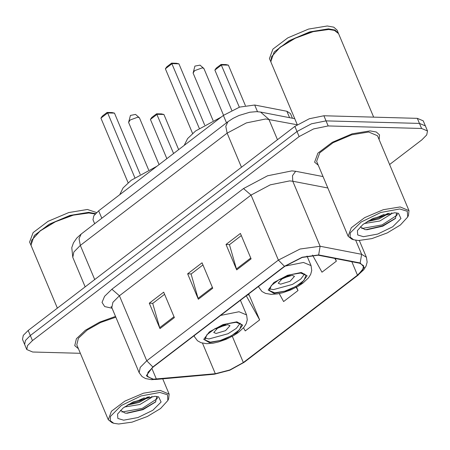 <?xml version="1.0" encoding="UTF-8"?>
<svg xmlns="http://www.w3.org/2000/svg" width="450" height="450" viewBox="0 0 450 450"><rect width="100%" height="100%" fill="white"/><g stroke="black" fill="none" stroke-linecap="round" stroke-linejoin="round"><path stroke-width="0.67" d="M94.663 223.723L92.987 219.741L93.802 215.752L98.674 210.814L223.374 115.408L239.614 107.117L254.683 105.03L286.852 111.268L290.441 113.513L292.433 118.26M389.604 164.542L421.813 139.905L426.69 134.966L427.5 130.978L423.231 120.814L417.33 118.333L323.871 115.791L309.33 118.733L294.879 126.405L28.187 330.452L23.31 335.385L22.5 339.379L24.637 344.458L25.448 340.47L30.324 335.531L25.448 340.47L24.637 344.458L26.769 349.537L32.67 352.018L80.364 353.317M427.5 130.978L421.599 128.498L328.146 125.955L313.605 128.897L299.149 136.564L297.017 131.484L30.324 335.531L297.017 131.484L311.468 123.817L326.008 120.87L311.468 123.817L297.017 131.484L294.879 126.405M421.599 128.498L419.462 123.413L326.008 120.87L419.462 123.413L425.363 125.893L419.462 123.413L417.33 118.333M379.119 139.596L379.519 134.865L376.324 132.019L370.074 130.894L352.114 133.836L332.252 142.29L317.947 153.084L314.584 162.157L318.246 165.184L314.584 162.157L317.947 153.084L332.252 142.29L352.114 133.836L370.074 130.894L376.324 132.019L379.519 134.865L379.119 139.596M153.433 379.159L147.139 376.515L148.005 372.257L153.208 366.992L284.827 266.287L302.147 257.445L318.223 255.223L359.73 263.267L363.549 265.657L362.683 269.916L357.48 275.181L243.321 362.526L229.809 369.979L215.331 373.742L153.433 379.159M153.051 379.451L215.021 374.034L229.86 370.176L243.709 362.537L357.874 275.192L364.252 267.351L360.174 262.98L318.668 254.931L302.192 257.214L284.439 266.276L152.82 366.981L146.368 375.621L153.051 379.451M251.106 258.868L240.424 233.46L226.035 244.468L236.717 269.876L251.106 258.868M241.324 235.603L229.444 244.693L236.717 269.876M229.607 244.569L226.035 244.468M174.358 317.588L163.682 292.179L149.293 303.188L159.969 328.596L174.358 317.588M164.582 294.322L152.702 303.407L159.969 328.596M152.859 303.289L149.293 303.188M212.732 288.225L202.056 262.822L187.661 273.831L198.343 299.233L212.732 288.225M202.956 264.96L191.076 274.05L198.343 299.233M191.233 273.926L187.661 273.831M115.515 316.423L99.523 322.172L85.365 330.255L76.399 338.754L74.756 345.651L78.418 348.683L74.756 345.651L76.399 338.754L85.365 330.255L99.523 322.172L115.515 316.423M299.149 136.564L32.462 340.611L27.585 345.549L26.769 349.537M243.523 327.797L245.25 330.919L259.639 319.905L248.957 294.502L248.445 294.891M312.531 255.099L321.992 272.199L336.386 261.186L335.267 258.525M279.197 293.558L283.624 301.556L298.012 290.548L296.567 287.111M298.012 290.548L296.213 287.303M247.022 295.211L249.064 294.756M259.639 319.905L246.285 295.779M336.386 261.186L334.868 258.446M159.885 392.445L141.064 395.955L121.348 405.501L110.453 416.391L110.25 420.609L113.732 423.259L118.637 424.007L132.03 422.134L147.403 416.452L160.549 408.521L167.861 400.506L167.496 394.746L159.885 392.445M167.861 400.506L168.66 398.874L169.161 394.161L160.312 390.442L143.471 393.193L124.853 401.124L111.442 411.244L108.293 419.749L112.011 422.691L113.732 423.259M115.836 317.183L100.642 322.498L87.052 330.131L78.396 338.226L76.787 344.801L108.293 419.749M95.113 214.042L88.886 212.985L73.311 215.162L55.434 221.766L40.151 230.991L31.641 240.311L31.084 245.548L57.386 308.115M94.584 213.851L88.509 212.85L73.091 215.004L55.395 221.546L40.264 230.676L31.641 240.311M95.462 213.666L88.616 212.349L69.907 215.409L49.219 224.218L34.324 235.463L30.966 245.227M96.604 212.546L87.418 209.492L68.709 212.552L48.015 221.361L33.12 232.605L29.616 242.055L30.819 244.912M151.948 396.36L151.357 397.547L139.95 404.499L124.408 407.036M149.496 396.669L139.101 402.48L127.288 405.129M123.621 420.193L137.897 417.532L152.843 410.293L161.106 402.036L158.619 396.827L154.901 396.259L133.088 401.985L123.12 408.004L117.574 414.079L117.849 418.444L123.621 420.193M120.476 410.299L125.128 413.094L127.277 413.218L142.965 409.669L155.548 402.007L156.819 396.416M157.624 397.547L156.96 398.886L142.256 408.358L121.866 412.048M144.366 397.777L138.864 400.292L131.777 402.626M155.857 401.676L142.678 409.365L126.208 413.19M148.095 396.917L139.292 401.299L128.362 404.483M210.251 342.157L220.354 340.504L231.531 335.745L239.574 329.676L241.464 324.568L236.154 322.335L226.052 323.989L214.881 328.748L206.837 334.817L204.941 339.924L210.251 342.157M204.868 338.085L208.918 338.979L228.026 333.726L236.317 328.371L240.204 323.229M156.859 166.297L131.186 180.304L123.103 187.942L119.745 194.698M100.935 118.097L102.336 116.117L107.128 112.449L111.999 112.579L114.463 113.141L107.651 112.956L100.935 118.097L128.132 182.79M107.128 112.449L107.651 112.956L134.854 177.671M114.463 113.141L140.181 174.324M150.39 119.441L151.785 117.467L156.583 113.794L161.449 113.929L163.918 114.491L157.101 114.306L150.39 119.441L166.866 158.642M156.583 113.794L173.582 153.506M163.918 114.491L178.678 149.602M216.112 333.473L225.568 330.626L229.984 325.659L227.627 324.669L218.171 327.516L213.756 332.483L216.112 333.473M216.034 328.911L225.838 324.787M399.718 208.946L380.891 212.456L361.181 222.002L350.286 232.892L350.077 237.116L353.565 239.766L358.464 240.508L371.858 238.635L387.231 232.954L400.376 225.023L407.694 217.007L407.323 211.252L399.718 208.946M407.694 217.007L408.493 215.381L408.994 210.662L400.14 206.944L383.304 209.7L364.68 217.626L351.276 227.745L348.12 236.25L351.844 239.192L353.565 239.766M408.994 210.662L377.488 135.714L368.634 131.996L351.799 134.752L333.174 142.678L319.77 152.797L316.614 161.303L348.12 236.25M373.657 117.146L338.552 33.621L334.418 30.352L328.714 29.486L313.144 31.663L295.262 38.273L279.979 47.498L271.474 56.812L270.917 62.055L297.259 124.718M334.418 30.352L328.343 29.351L312.924 31.511L295.228 38.047L280.091 47.182L271.474 56.812M338.406 33.311L334.957 30.021L328.449 28.851L309.741 31.916L289.046 40.719L274.151 51.964L270.793 61.729M338.282 32.985L337.084 30.128L333.759 27.163L327.246 25.993L308.537 29.059L287.848 37.862L272.953 49.106L269.449 58.562L270.647 61.419M391.781 212.867L391.185 214.048L379.777 221.001L364.241 223.543M389.329 213.171L378.928 218.987L367.121 221.631M363.448 236.694L377.724 234.034L392.67 226.794L400.933 218.537L398.447 213.328L394.729 212.76L372.915 218.492L362.947 224.505L357.401 230.58L357.683 234.951L363.448 236.694M360.309 226.8L364.956 229.596L367.104 229.725L382.798 226.17L395.381 218.509L396.647 212.917M397.457 214.048L396.793 215.387L382.089 224.859L361.699 228.549M384.199 214.284L378.697 216.793L371.61 219.133M395.691 218.177L382.511 225.872L366.036 229.691M387.923 213.418L379.119 217.806L368.19 220.989M274.719 292.832L284.822 291.178L295.993 286.425L304.043 280.35L305.933 275.248L300.623 273.015L290.52 274.669L279.343 279.422L271.299 285.497L269.409 290.599L274.719 292.832M269.336 288.759L273.386 289.654L292.494 284.4L300.78 279.051L304.673 273.909M221.321 116.978L195.649 130.978L187.571 138.617L184.208 145.373M165.403 68.771L166.798 66.797L171.596 63.124L176.462 63.259L178.931 63.821L172.114 63.636L165.403 68.771L192.594 133.47M171.596 63.124L199.316 128.346M178.931 63.821L204.649 124.999M214.852 70.116L216.253 68.141L221.051 64.468L225.917 64.603L228.386 65.166L221.569 64.98L214.852 70.116L231.756 110.329M221.051 64.468L239.321 107.212M228.386 65.166L245.357 105.547M280.581 284.153L290.036 281.301L294.452 276.334L292.089 275.344L282.634 278.19L278.218 283.157L280.581 284.153M280.502 279.585L290.301 275.462M101.807 218.261L98.674 210.814M289.558 117.703L286.852 111.268M257.484 111.696L254.683 105.03M226.502 122.856L223.374 115.408M297.163 124.785L265.787 118.986L246.398 122.912L227.132 133.132L80.353 245.436L73.851 252.017L72.771 257.338L71.797 247.669L73.485 242.809L76.837 237.999L81.174 234.045L227.947 121.748L225.787 126.321L227.132 133.132L241.476 167.265M94.697 279.562L80.353 245.436L79.009 238.624L81.174 234.045M277.464 139.731L268.875 119.301L260.528 112.078L294.728 118.704M28.187 330.452L32.462 340.611M323.871 115.791L328.146 125.955M112.089 308.272L104.681 306.591L102.043 302.394L104.569 296.314L111.876 289.266L243.489 188.561L251.027 195.047L119.413 295.746L112.911 302.332L111.825 307.648L111.054 306.608M243.489 188.561L267.581 175.781L291.814 170.871L295.673 171.264L323.032 176.569M318.668 254.931L320.113 246.251L292.776 181.209L289.688 180.894L270.298 184.821L251.027 195.047L278.37 260.083L300.021 249.03L320.113 246.251L361.62 254.295L366.396 257.287L359.348 240.519M152.82 366.981L146.751 360.787L140.248 367.369L139.168 372.69L142.082 376.594L145.586 378.591L151.633 379.659L156.06 379.344M155.244 379.536L214.206 374.226L229.804 370.215L243.709 362.537M357.874 275.192L363.848 269.691L366.103 266.04L367.144 262.131L366.396 257.287M360.174 262.98L361.62 254.295L355.725 240.272M214.206 374.226L215.021 374.034M284.439 266.276L278.37 260.083L146.751 360.787L119.413 295.746L111.876 289.266M327.842 188.004L292.776 181.209L292.517 175.669L295.673 171.264M357.48 275.181L351.832 261.737M156.375 379.052L151.785 368.139M215.331 373.742L202.477 343.159M243.321 362.526L232.307 336.324M212.377 287.381L198.034 298.356M174.004 316.738L159.66 327.713M250.751 258.019L236.402 268.993M236.874 321.789L223.059 324.585L209.334 331.869L203.726 339.373L209.531 342.703L223.346 339.907L237.077 332.623L242.679 325.119L236.874 321.789M194.034 335.751L194.496 336.842L194.226 335.604M220.551 315.467L239.001 311.766L246.572 314.949L240.407 300.274M137.863 117.169L139.438 117.827L135.534 114.429L130.461 115.442L128.616 122.377L130.134 119.998L137.863 117.169M301.343 272.464L287.528 275.259L273.797 282.544L268.194 290.053L273.999 293.383L287.814 290.588L301.545 283.298L307.147 275.794L301.343 272.464M258.502 286.431L258.964 287.516L258.694 286.284M285.019 266.141L303.469 262.44L311.04 265.624L307.018 256.056M202.331 67.843L203.906 68.507L200.002 65.109L194.929 66.116L193.084 73.052L194.602 70.672L202.331 67.843M227.947 121.748L233.078 118.378L238.995 115.476L249.868 112.202L256.59 111.656L260.528 112.078M72.771 257.338L85.174 286.847M244.243 362.233L358.402 274.882M139.168 372.69L111.825 307.648M162.731 378.861L169.161 394.161M194.496 336.842L197.494 340.791L201.054 342.737L206.662 343.688L212.906 343.215L218.284 342.028L226.17 339.277L233.859 335.441L238.433 332.426L244.001 327.223L246.206 323.741L247.297 319.826L246.572 314.949M148.584 169.886L128.616 122.377M159.092 164.588L139.438 117.827M258.964 287.516L261.962 291.465L265.523 293.417L271.131 294.362L277.374 293.889L282.746 292.702L290.638 289.957L298.322 286.121L302.895 283.101L308.464 277.903L310.674 274.416L311.766 270.506L311.04 265.624M213.053 120.561L193.084 73.052M223.56 115.267L203.906 68.507"/></g></svg>
